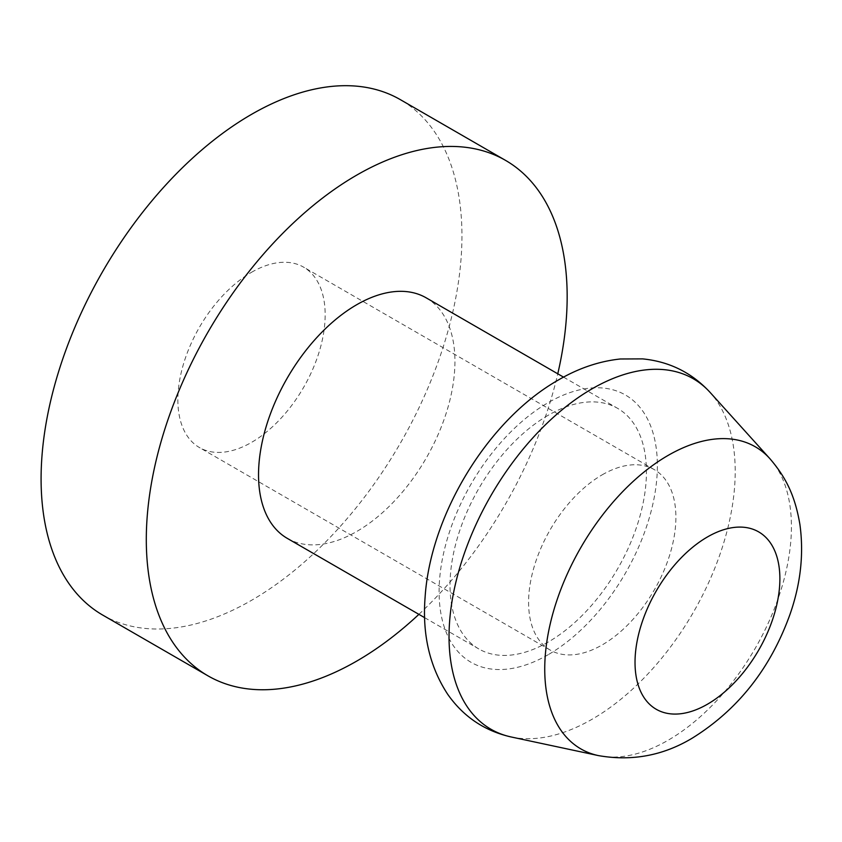<?xml version="1.0" encoding="UTF-8"?>
<svg xmlns="http://www.w3.org/2000/svg" width="842" height="842" viewBox="0 0 842 842"><rect width="100%" height="100%" fill="white"/><g stroke="black" fill="none" stroke-linecap="round" stroke-linejoin="round"><path stroke-width="0.63" stroke-dasharray="4.21 3.16" d="M602.24 474.793A104.155 60.14 -60 0 1 654.318 469.636A104.155 60.14 -60 0 1 670.285 553.099A104.155 60.14 -60 0 1 602.24 644.888A104.155 60.14 -60 0 1 550.163 650.045A104.155 60.14 -60 0 1 534.196 566.582A104.155 60.14 -60 0 1 602.24 474.793M251.516 272.303A104.155 60.14 -60 0 1 303.594 267.146A104.155 60.14 -60 0 1 319.56 350.609A104.155 60.14 -60 0 1 251.516 442.397A104.155 60.14 -60 0 1 199.438 447.555A104.155 60.14 -60 0 1 183.472 364.091A104.155 60.14 -60 0 1 251.516 272.303M102.724 615.081A297.594 171.821 120 0 0 251.516 600.335A297.594 171.821 120 0 0 445.934 338.095A297.594 171.821 120 0 0 400.318 99.63M287.301 538.375A138.877 80.179 120 0 0 356.734 531.491A138.877 80.179 120 0 0 447.46 409.107A138.877 80.179 120 0 0 426.168 297.826M548.226 415.264A138.877 80.179 120 0 0 457.501 537.638A138.877 80.179 120 0 0 478.793 648.929A138.877 80.179 120 0 0 548.226 642.046A138.877 80.179 120 0 0 638.952 519.672A138.877 80.179 120 0 0 617.67 408.381A138.877 80.179 120 0 0 548.226 415.264M418.895 614.355A297.594 171.821 120 0 0 557.772 373.806M511.262 736.992A202.354 116.828 120 0 0 592.126 719.215A202.354 116.828 120 0 0 718.7 557.962A202.354 116.828 120 0 0 710.164 392.477M548.226 654.676A154.349 89.115 -60 0 1 439.092 591.663A154.349 89.115 -60 0 1 548.226 402.634A154.349 89.115 -60 0 1 657.37 465.647A154.349 89.115 -60 0 1 548.226 654.676M769.841 458.616A174.431 100.703 -60 0 1 777.187 601.272A174.431 100.703 -60 0 1 668.074 740.276A174.431 100.703 -60 0 1 598.378 755.59M654.318 469.636L303.594 267.146M424.642 617.67L478.793 648.929M563.519 377.121L617.67 408.381M550.163 650.045L199.438 447.555"/><path stroke-width="1.26" d="M557.772 373.806A297.594 171.821 120 0 0 505.526 160.369L400.318 99.63A297.594 171.821 120 0 0 251.516 114.365A297.594 171.821 120 0 0 57.109 376.606A297.594 171.821 120 0 0 102.724 615.081L207.942 675.821A297.594 171.821 120 0 0 356.734 661.086A297.594 171.821 120 0 0 418.895 614.355M505.526 160.369A297.594 171.821 120 0 0 356.734 175.115A297.594 171.821 120 0 0 162.317 437.356A297.594 171.821 120 0 0 207.942 675.821M563.519 377.121L426.168 297.826A138.877 80.179 120 0 0 356.734 304.709A138.877 80.179 120 0 0 266.009 427.083A138.877 80.179 120 0 0 287.301 538.375L424.642 617.67M592.126 388.783A202.354 116.828 120 0 0 455.438 584.043A202.354 116.828 120 0 0 511.262 736.992C484.666 730.993 463.479 716.763 447.712 694.303C429.694 666.832 422.158 634.458 425.105 597.188C430.378 514.694 488.349 419.59 558.499 379.931C578.591 368.217 599.199 361.239 620.333 358.987L642.583 358.881C669.453 361.544 691.977 372.743 710.164 392.477A202.354 116.828 120 0 0 592.126 388.783M769.841 458.616C785.439 476.804 794.88 494.759 799.9 524.429C803.952 553.878 800.668 583.832 790.028 614.271C770.535 668.548 737.876 709.89 692.04 738.276C662.991 755.674 631.763 761.452 598.378 755.59A174.431 100.703 -60 0 1 550.258 623.754A174.431 100.703 -60 0 1 668.074 455.427A174.431 100.703 -60 0 1 769.841 458.616L710.164 392.477M707.448 536.954A102.419 59.14 120 0 0 635.026 662.401A102.419 59.14 120 0 0 707.448 704.217A102.419 59.14 120 0 0 779.881 578.77A102.419 59.14 120 0 0 707.448 536.954M598.378 755.59L511.262 736.992"/></g></svg>
